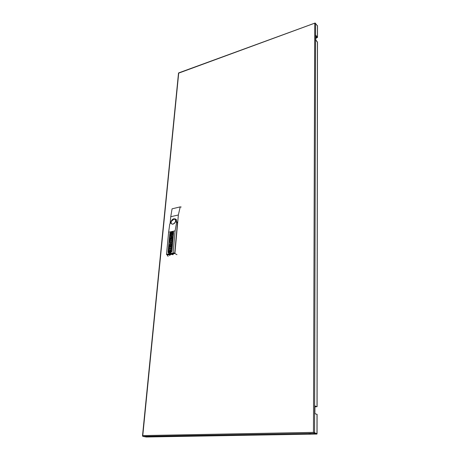 <?xml version="1.0" encoding="UTF-8"?>
<svg xmlns="http://www.w3.org/2000/svg" width="460" height="460" viewBox="0 0 460 460"><rect width="100%" height="100%" fill="white"/><g stroke="black" fill="none" stroke-linecap="round" stroke-linejoin="round"><path stroke-width="0.69" d="M310.73 433.734L308.993 433.728L310.73 433.734M149.028 436.574L147.625 436.54L149.028 436.574M315.767 38.099L317.176 37.45L315.773 35.684M317.486 42.297L315.761 40.008L315.773 35.224L317.492 37.41L315.767 38.329M316.658 433.556L314.157 432.883L316.986 433.642L316.98 434.062L314.197 433.331L313.869 432.82M314.91 405.973L316.704 406.749M317.003 414.374L314.893 413.615L314.91 405.904L316.796 406.743M317.503 25.881L315.054 23.057L178.532 73.186M142.542 435.994L142.778 435.574L313.455 432.383L316.905 433.619M142.531 435.953L142.887 436.39L146.274 437L153.157 436.879M307.959 434.217L316.98 434.062M314.157 432.883L313.869 432.808M172.08 208.817L180.205 206.891L178.365 214.981L170.752 216.729L172.08 208.817M181.2 207.04L180.205 206.891M178.365 214.981L174.892 253.46L169.832 254.84C170.183 255.398 169.993 255.49 169.257 255.11M169.832 254.84L167.118 254.961L167.141 254.673M170.119 223.353L170.752 216.729M175.289 218.874L176.404 219.748L176.663 222.002L177.249 222.134L177.468 222.818L174.714 253.27L172.759 253.65M167.607 254.644L167.296 254.667M172.724 253.655L172.316 253.782M169.705 254.386L169.251 254.46M170.786 222.226C171.954 219.155 173.575 218.138 175.651 219.178L175.812 221.939L176.462 221.984L176.583 222.485L175.122 230.845L168.624 232.242L169.774 223.997L170.763 223.065L170.786 222.226M176.191 219.443L175.731 219.282M175.122 230.845L173.092 253.04L166.52 254.317L166.767 254.69L173.61 253.362L173.65 252.908L174.714 253.27M171.131 222.099L171.356 221.329L174.162 218.977C176.485 220.305 176.111 222.03 173.023 224.152C171.655 224.308 171.022 223.617 171.131 222.099M166.52 254.317L168.624 232.242M170.959 232.03L172.713 231.65L173.489 231.978L173.61 232.611L171.879 251.344L170.752 252.747L168.981 253.092L168.216 252.764L168.084 252.086L169.849 233.415L170.959 232.03L169.901 233.439L168.13 252.114L168.515 253.04M173.259 231.731L171.011 232.053M172.615 236.693L172.603 237.36L169.878 237.895L169.976 236.877L171.752 235.399L170.085 235.75L170.137 235.146L172.81 234.583L172.718 235.566L170.919 237.049L172.615 236.693L172.558 237.331L169.878 237.895M171.695 235.445L170.085 235.75M172.81 234.583L172.77 235.595L171.028 237.026M171.913 244.231L171.908 244.875L169.171 245.393L169.28 244.248L170.993 243.104L169.435 242.621L169.539 241.488L172.224 240.936L172.138 241.856L170.361 242.219L172.052 242.742L172 243.346L170.148 244.588L171.913 244.231L171.856 244.846L169.171 245.393M170.982 243.11L169.435 242.621M172.224 240.936L172.184 241.88L170.436 242.242M172.052 242.742L172.046 243.374L170.275 244.565M171.517 248.521L171.482 249.481L168.739 249.987L168.826 249.055L171.517 248.521L171.43 249.458L168.739 249.987M170.936 250.119L171.367 250.775L171.155 252.408L170.545 252.488L170.62 250.953L169.556 252.661L168.883 252.804L168.521 252.189L168.688 250.706L169.205 250.602L169.245 251.913L170.217 250.257L171.195 250.367L171.103 252.379L170.545 252.488M170.74 250.982L169.608 252.689L168.883 252.804M169.205 250.602L169.125 251.948M169.596 245.864L169.464 247.284L170.079 247.164L170.194 245.922L170.654 245.83L170.533 247.072L171.172 246.939L171.304 245.519L171.856 245.444L171.637 247.796L168.895 248.308L169.119 245.962L169.596 245.864L169.516 247.273M170.654 245.83L170.591 247.06M170.303 238.355L170.171 239.763L170.781 239.637L170.896 238.406L171.356 238.314L171.241 239.539L171.873 239.413L172 238.004L172.552 237.923L172.333 240.252L169.608 240.781L169.826 238.458L170.303 238.355L170.223 239.752M171.356 238.314L171.292 239.533M172.684 231.846L173.064 232.455L172.856 234.054L172.253 234.146L172.327 232.645L171.275 234.33L170.602 234.485L170.246 233.893L170.413 232.438L170.924 232.329L170.965 233.605L171.925 231.972L172.626 231.817L173.017 232.432L172.805 234.025L172.253 234.146M172.448 232.674L171.321 234.358L170.654 234.508M170.924 232.329L170.838 233.645M171.804 245.421L171.586 247.773L168.895 248.308M172.506 237.9L172.287 240.229L169.608 240.781M173.61 253.362L173.092 253.04M172.937 254.161C173.305 254.788 173.075 254.909 172.247 254.512M176.962 254.702L174.892 253.46M168.107 256.404L167.118 254.961M142.778 435.574L178.71 73.077M313.455 432.383L314.732 23.362M317.256 41.848L315.761 39.922M317.015 37.231L315.767 37.645M317.003 37.668L316.957 37.225L315.767 37.674M316.739 406.577L314.904 406.945M316.629 406.789L314.91 406.226M316.739 406.663L314.91 406.059M317.446 25.639L317.429 37.289M315.589 23.276L314.565 432.889M317.003 414.27L316.98 433.527M317.423 42.055L317.015 406.6M153.048 436.885L307.866 434.223M142.887 436.39L314.197 433.331M171.166 222.065C171.057 223.548 171.672 224.215 173.006 224.066C175.875 223.543 176.686 218.293 173.794 219.069C172.414 219.529 171.54 220.524 171.166 222.065M177.468 222.818L176.583 222.485M315.761 39.905L317.256 41.843M315.071 23.029L178.578 72.939M317.492 37.41L317.503 25.766M317.089 406.64L317.486 42.176M317.061 433.556L317.084 414.31M142.496 435.959L178.509 73.105M175.651 219.178L176.404 219.748M174.162 218.977L171.356 221.329M176.462 221.984L177.249 222.134"/></g></svg>
